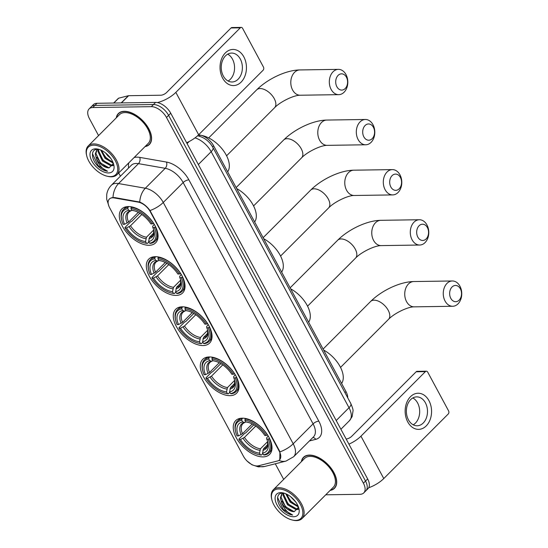 <?xml version="1.0" encoding="UTF-8"?>
<svg xmlns="http://www.w3.org/2000/svg" width="548" height="548" viewBox="0 0 548 548"><rect width="100%" height="100%" fill="white"/><g stroke="black" fill="none" stroke-linecap="round" stroke-linejoin="round"><path stroke-width="0.82" d="M149.111 245.285A23.941 13.316 -135 0 0 155.625 242.839A23.941 13.316 -135 0 0 151.96 220.933A23.941 13.316 -135 0 0 128.259 206.562A23.941 13.316 -135 0 0 121.738 209.007A23.941 13.316 -135 0 0 125.403 230.907A23.941 13.316 -135 0 0 149.111 245.285M230.078 395.663A23.941 13.316 -135 0 0 236.592 393.217A23.941 13.316 -135 0 0 232.934 371.318A23.941 13.316 -135 0 0 209.226 356.94A23.941 13.316 -135 0 0 202.712 359.385A23.941 13.316 -135 0 0 206.377 381.292A23.941 13.316 -135 0 0 230.078 395.663M203.089 345.541A23.941 13.316 -135 0 0 209.603 343.096A23.941 13.316 -135 0 0 205.945 321.19A23.941 13.316 -135 0 0 182.237 306.812A23.941 13.316 -135 0 0 175.723 309.257A23.941 13.316 -135 0 0 179.381 331.163A23.941 13.316 -135 0 0 203.089 345.541M176.1 295.413A23.941 13.316 -135 0 0 182.614 292.968A23.941 13.316 -135 0 0 178.949 271.061A23.941 13.316 -135 0 0 155.248 256.683A23.941 13.316 -135 0 0 148.734 259.129A23.941 13.316 -135 0 0 152.392 281.035A23.941 13.316 -135 0 0 176.1 295.413M263.054 456.902A23.941 13.316 -135 0 0 269.568 454.45A23.941 13.316 -135 0 0 265.903 432.55A23.941 13.316 -135 0 0 242.195 418.172A23.941 13.316 -135 0 0 235.681 420.617A23.941 13.316 -135 0 0 239.346 442.524A23.941 13.316 -135 0 0 263.054 456.902M257.06 465.978A12.2 6.788 -135 0 0 258.43 465.8L277.576 460.971A12.2 6.788 -135 0 0 279.528 459.895A12.2 6.788 -135 0 0 279.22 451.155L150.303 211.734A12.2 6.788 -135 0 0 138.199 202.123L114.196 197.931A12.2 6.788 -135 0 0 109.347 199.054A12.2 6.788 -135 0 0 109.655 207.795L243.428 456.237A12.2 6.788 -135 0 0 257.06 465.978M198.554 134.856L200.198 135.144A13.549 7.542 45 0 1 213.651 145.823L346 391.615A13.549 7.542 45 0 1 347.72 397.786M330.149 490.398A21.906 12.186 -135 0 0 334.486 488.295A21.906 12.186 -135 0 0 331.129 468.252A21.906 12.186 -135 0 0 309.442 455.093A21.906 12.186 -135 0 0 303.476 457.333A21.906 12.186 -135 0 0 301.386 461.669M145.035 146.597A21.906 12.186 -135 0 0 149.364 144.501A21.906 12.186 -135 0 0 146.015 124.458A21.906 12.186 -135 0 0 124.321 111.299A21.906 12.186 -135 0 0 118.361 113.539A21.906 12.186 -135 0 0 116.265 117.868M325.745 494.81L360.063 494.303A13.549 7.542 -135 0 0 363.756 492.912L367.996 488.665A13.549 7.542 -135 0 0 367.653 478.952L170.736 113.231A13.549 7.542 -135 0 0 155.584 102.408L97.023 103.284L94.9 105.408A13.549 7.542 -135 0 0 91.215 106.792A13.549 7.542 -135 0 1 94.9 105.408L153.467 104.538L94.9 105.408L92.776 107.531A13.549 7.542 -135 0 0 89.091 108.922A13.549 7.542 -135 0 0 89.434 118.635L98.565 135.596M170.736 113.231L168.613 115.361A13.549 7.542 -135 0 0 153.467 104.538A13.549 7.542 -135 0 1 168.613 115.361L365.53 481.076L168.613 115.361L166.489 117.484A13.549 7.542 -135 0 0 151.344 106.661L92.776 107.531M365.872 490.789A13.549 7.542 -135 0 0 365.53 481.076A13.549 7.542 -135 0 1 365.872 490.789M111.71 197.718L114.58 197.547L139.754 202.061C143.651 203.685 147.07 206.514 150.001 210.548L279.48 450.894L279.932 451.86L279.775 459.642M118.697 172.976L120.423 176.189M275.281 463.793L283.686 479.39M363.756 492.912A13.549 7.542 -135 0 0 363.413 483.199L166.489 117.484M97.023 103.284A13.549 7.542 -135 0 0 93.338 104.668L89.091 108.922M428.968 400.684A18.07 13.207 -90.9 0 1 426.228 425.919A18.07 13.207 -90.9 0 1 407.746 421.933A18.07 13.207 -90.9 0 1 410.486 396.69A18.07 13.207 -90.9 0 1 428.968 400.684M408.445 419.83A14.454 10.57 89.1 0 0 417.144 425.782A14.454 10.57 89.1 0 0 426.419 417.816A14.454 10.57 89.1 0 0 425.419 402.828A14.454 10.57 89.1 0 0 416.713 396.875A14.454 10.57 89.1 0 0 407.445 404.835A14.454 10.57 89.1 0 0 408.445 419.83M412.822 397.958A14.454 10.57 -90.9 0 1 417.597 402.944A14.454 10.57 -90.9 0 1 413.219 424.816M368.688 487.754A18.07 7.145 -28.3 0 0 383.771 478.555L448.23 414.007A2.26 1.651 89.1 0 0 448.572 410.856L427.714 372.126A2.26 1.651 89.1 0 0 426.358 371.195A2.26 1.651 89.1 0 0 425.406 371.626L416.158 371.77L351.706 436.311A4.514 1.788 151.7 0 1 346.144 439.01M348.918 444.161A18.07 7.145 -28.3 0 0 360.954 436.174L425.406 371.626M416.158 371.77A2.26 1.651 -90.9 0 1 417.11 371.339L426.358 371.195M278.692 488.98A19.427 10.802 -135 0 0 271.829 499.612A19.427 10.802 -135 0 0 292.248 520.004A19.427 10.802 -135 0 0 295.612 520.401A19.427 10.802 -135 0 0 300.407 504.496A19.427 10.802 -135 0 0 278.692 488.98M292.248 520.004L293.016 520.189A20.331 11.309 -135 0 0 296.536 520.6A20.331 11.309 -135 0 0 302.064 518.524A20.331 11.309 -135 0 0 298.955 499.927A20.331 11.309 -135 0 0 278.829 487.72A20.331 11.309 -135 0 0 273.294 489.796A20.331 11.309 -135 0 0 271.644 498.844L271.829 499.612M302.064 518.524L333.362 487.179A20.331 11.309 -135 0 0 330.252 468.581A20.331 11.309 -135 0 0 310.127 456.374A20.331 11.309 -135 0 0 304.599 458.45L273.294 489.796M330.396 490.152A21.68 12.063 -135 0 0 334.321 488.138A21.68 12.063 -135 0 0 331.006 468.3A21.68 12.063 -135 0 0 309.538 455.278A21.68 12.063 -135 0 0 303.64 457.498A21.68 12.063 -135 0 0 301.633 461.423M298.304 509.291L296.194 509.695L287.501 504.783L283.028 495.207L283.364 493.118M298.42 508.845L296.858 509.03L288.166 504.119L283.693 494.543L283.83 493.159M295.79 502.091L290.68 496.755M298.434 507.01L290.152 502.126L285.775 493.789M298.105 506.174L290.817 501.461L286.645 494.186M284.2 493.2L282.905 493.111C274.993 492.748 276.254 504.427 284.337 511.113C287.186 513.38 289.961 514.688 292.659 515.045C287.584 512.949 283.891 508.825 281.583 502.667A11.296 6.281 -135 0 0 294.201 511.688L285.515 506.777L281.035 497.2L282.097 493.803M281.583 502.667L280.377 497.865L281.747 494.118L283.302 493.118M293.639 516.75A14.906 8.295 -135 0 0 298.927 508.654A14.906 8.295 -135 0 0 283.172 492.919A14.906 8.295 -135 0 0 280.658 492.631A14.906 8.295 -135 0 0 276.98 504.845A14.906 8.295 -135 0 0 293.639 516.75M294.201 511.688L298.502 507.201M292.659 515.045L283.111 509.284L277.569 497.461M291.659 511.126L285.761 506.626L281.877 501.16M294.317 508.469L288.412 503.968L284.528 498.502M296.968 505.811L291.063 501.31L287.186 495.844M460.361 288.796A8.131 5.946 89.1 0 0 452.052 286.994A8.131 5.946 89.1 0 0 450.812 298.359A8.131 5.946 89.1 0 0 459.128 300.153A8.131 5.946 89.1 0 0 460.361 288.796M445.079 301.058A12.645 9.248 -90.9 0 1 444.209 287.94A12.645 9.248 -90.9 0 1 452.319 280.973A12.645 9.248 -90.9 0 1 459.936 286.186A12.645 9.248 -90.9 0 1 460.806 299.297A12.645 9.248 -90.9 0 1 452.696 306.27A12.645 9.248 -90.9 0 1 445.079 301.058M269.541 438.414L268.198 439.147A21.502 11.96 -135 0 1 263.478 454.806L262.567 453.114A19.427 10.802 -135 0 0 267.945 442.613A19.427 10.802 -135 0 0 266.773 439.167L266.568 437.982L268.178 435.92M267.801 444.469L263.519 448.764L262.567 453.114M262.807 453.566L261.321 455.059L260.396 454.854A21.502 11.96 -135 0 1 258.266 454.491A21.502 11.96 -135 0 1 239.017 439.578L238.928 439.058L244.607 433.372L245.682 432.941L253.779 424.83M235.661 431.913A21.502 11.96 -135 0 1 241.771 420.261L241.908 419.001A22.406 12.467 -135 0 0 237.298 421.172A22.406 12.467 -135 0 0 235.482 431.146L235.661 431.913A21.502 11.96 -135 0 0 237.051 435.927L238.476 435.907L242.483 433.735L252.224 423.981M241.908 419.001L242.73 418.172M245.463 418.473L244.853 420.22A21.502 11.96 -135 0 1 266.232 435.489L267.383 434.948A22.406 12.467 -135 0 0 244.99 418.953M263.478 454.806L264.403 455.011A22.406 12.467 -135 0 0 269.006 452.833A22.406 12.467 -135 0 0 269.349 438.606M241.771 420.261L242.682 421.953A19.427 10.802 -135 0 0 238.476 435.907M266.232 435.489L264.807 435.509A19.427 10.802 -135 0 0 247.525 422.22A19.427 10.802 -135 0 0 245.764 421.912L244.853 420.22M266.773 439.167L268.198 439.147M246.059 421.974L244.785 422.419L242.682 421.953M245.764 421.912L248.443 422.467M242.483 433.735A16.714 9.295 -135 0 1 242.935 423.583L244.785 422.419A17.378 9.665 -135 0 0 241.086 434.68M341.596 383.442A24.845 13.823 -135 0 0 323.615 350.035M258.266 454.491L259.04 454.669A22.406 12.467 -135 0 0 261.321 455.059M239.017 439.578L240.442 439.558A19.427 10.802 -135 0 0 259.485 453.162L260.396 454.854M255.731 426.091L244.449 437.386L240.442 439.558M259.485 453.162L260.437 448.812L267.664 441.572M427.392 227.557A8.131 5.946 89.1 0 0 419.076 225.762A8.131 5.946 89.1 0 0 417.843 237.12A8.131 5.946 89.1 0 0 426.159 238.914A8.131 5.946 89.1 0 0 427.392 227.557M412.11 239.825A12.645 9.248 -90.9 0 1 411.233 226.708A12.645 9.248 -90.9 0 1 419.35 219.741A12.645 9.248 -90.9 0 1 426.961 224.947A12.645 9.248 -90.9 0 1 427.837 238.065A12.645 9.248 -90.9 0 1 419.727 245.031A12.645 9.248 -90.9 0 1 412.11 239.825M236.565 377.182L235.229 377.915A21.502 11.96 -135 0 1 230.509 393.574L229.598 391.882A19.427 10.802 -135 0 0 234.976 381.381A19.427 10.802 -135 0 0 233.804 377.935L233.599 376.75L235.208 374.681M234.832 383.237L230.55 387.532L229.598 391.882M229.838 392.334L228.352 393.82L227.427 393.622A21.502 11.96 -135 0 1 225.297 393.259A21.502 11.96 -135 0 1 206.048 378.346L205.959 377.825L211.631 372.14L212.706 371.708L220.81 363.598M202.691 370.681A21.502 11.96 -135 0 1 208.802 359.029L208.932 357.762A22.406 12.467 -135 0 0 204.329 359.94A22.406 12.467 -135 0 0 202.513 369.914L202.691 370.681A21.502 11.96 -135 0 0 204.082 374.695L205.507 374.674L209.514 372.503L219.255 362.749M208.932 357.762L209.761 356.94M212.494 357.241L211.884 358.988A21.502 11.96 -135 0 1 233.263 374.257L234.414 373.715A22.406 12.467 -135 0 0 212.014 357.721M230.509 393.574L231.434 393.779A22.406 12.467 -135 0 0 236.037 391.601A22.406 12.467 -135 0 0 236.38 377.373M208.802 359.029L209.713 360.721A19.427 10.802 -135 0 0 205.507 374.674M233.263 374.257L231.831 374.277A19.427 10.802 -135 0 0 214.556 360.988A19.427 10.802 -135 0 0 212.795 360.673L211.884 358.988M233.804 377.935L235.229 377.915M213.09 360.742L211.816 361.187L209.713 360.721M212.795 360.673L215.474 361.228A17.378 9.665 -135 0 0 214.898 361.139M209.514 372.503A16.714 9.295 -135 0 1 209.966 362.351L211.816 361.187A17.378 9.665 -135 0 0 208.117 373.448M308.627 322.21A24.845 13.823 -135 0 0 290.639 288.803M225.297 393.259L226.064 393.437A22.406 12.467 -135 0 0 228.352 393.82M206.048 378.346L207.473 378.325A19.427 10.802 -135 0 0 226.516 391.93L227.427 393.622M222.762 364.852L211.48 376.154L207.473 378.325M226.516 391.93L227.468 387.573L234.695 380.339M400.403 177.436A8.131 5.946 89.1 0 0 392.087 175.641A8.131 5.946 89.1 0 0 390.854 186.998A8.131 5.946 89.1 0 0 399.17 188.793A8.131 5.946 89.1 0 0 400.403 177.436M385.121 189.697A12.645 9.248 -90.9 0 1 384.244 176.579A12.645 9.248 -90.9 0 1 392.354 169.613A12.645 9.248 -90.9 0 1 399.971 174.826A12.645 9.248 -90.9 0 1 400.848 187.937A12.645 9.248 -90.9 0 1 392.738 194.91A12.645 9.248 -90.9 0 1 385.121 189.697M209.576 327.053L208.24 327.786A21.502 11.96 -135 0 1 203.514 343.445L202.609 341.753A19.427 10.802 -135 0 0 207.987 331.252A19.427 10.802 -135 0 0 206.808 327.807L206.603 326.622L208.219 324.56M207.843 333.109L203.555 337.404L202.609 341.753M202.849 342.205L201.363 343.699L200.431 343.493A21.502 11.96 -135 0 1 198.308 343.13A21.502 11.96 -135 0 1 179.059 328.218L178.97 327.697L184.642 322.012L185.717 321.58L193.814 313.47M175.703 320.553A21.502 11.96 -135 0 1 181.813 308.901L181.943 307.64A22.406 12.467 -135 0 0 177.34 309.812A22.406 12.467 -135 0 0 175.518 319.785L175.703 320.553A21.502 11.96 -135 0 0 177.086 324.567L178.518 324.546L182.518 322.375L192.259 312.62M181.943 307.64L182.765 306.812M185.505 307.113L184.895 308.86A21.502 11.96 -135 0 1 206.267 324.128L207.418 323.594A22.406 12.467 -135 0 0 185.025 307.592M203.514 343.445L204.445 343.651A22.406 12.467 -135 0 0 209.048 341.479A22.406 12.467 -135 0 0 209.391 327.245M181.813 308.901L182.724 310.593A19.427 10.802 -135 0 0 178.518 324.546M206.267 324.128L204.842 324.156A19.427 10.802 -135 0 0 187.567 310.86A19.427 10.802 -135 0 0 185.799 310.552L184.895 308.86M206.808 327.807L208.24 327.786M186.101 310.613L184.82 311.059L182.724 310.593M185.799 310.552L188.485 311.106A17.378 9.665 -135 0 0 187.902 311.017M182.518 322.375A16.714 9.295 -135 0 1 182.977 312.223L184.82 311.059A17.378 9.665 -135 0 0 181.128 323.32M281.638 272.082A24.845 13.823 -135 0 0 263.65 238.675M198.308 343.13L199.075 343.308A22.406 12.467 -135 0 0 201.363 343.699M179.059 328.218L180.484 328.197A19.427 10.802 -135 0 0 199.527 341.801L200.431 343.493M195.773 314.73L184.491 326.026L180.484 328.197M199.527 341.801L200.472 337.452L207.706 330.211M373.414 127.307A8.131 5.946 89.1 0 0 365.098 125.513A8.131 5.946 89.1 0 0 363.865 136.87A8.131 5.946 89.1 0 0 372.181 138.665A8.131 5.946 89.1 0 0 373.414 127.307M358.132 139.569A12.645 9.248 -90.9 0 1 357.255 126.458A12.645 9.248 -90.9 0 1 365.365 119.485A12.645 9.248 -90.9 0 1 372.983 124.697A12.645 9.248 -90.9 0 1 373.859 137.815A12.645 9.248 -90.9 0 1 365.742 144.782A12.645 9.248 -90.9 0 1 358.132 139.569M182.587 276.932L181.244 277.658A21.502 11.96 -135 0 1 176.525 293.324L175.613 291.632A19.427 10.802 -135 0 0 180.998 281.124A19.427 10.802 -135 0 0 179.819 277.678L179.614 276.493L181.23 274.432M180.854 282.987L176.566 287.275L175.613 291.632M175.86 292.077L174.367 293.57L173.442 293.365A21.502 11.96 -135 0 1 171.319 293.002A21.502 11.96 -135 0 1 152.063 278.096L151.974 277.569L157.653 271.89L158.728 271.452L166.825 263.341M148.714 270.431A21.502 11.96 -135 0 1 154.817 258.779L154.954 257.512A22.406 12.467 -135 0 0 150.351 259.684A22.406 12.467 -135 0 0 148.529 269.664L148.714 270.431A21.502 11.96 -135 0 0 150.097 274.438L151.522 274.418L155.529 272.246L165.27 262.492M154.954 257.512L155.776 256.69M158.516 256.985L157.899 258.731A21.502 11.96 -135 0 1 179.278 274.007L180.429 273.466A22.406 12.467 -135 0 0 158.036 257.464M176.525 293.324L177.449 293.523A22.406 12.467 -135 0 0 182.059 291.351A22.406 12.467 -135 0 0 182.395 277.117M154.817 258.779L155.728 260.471A19.427 10.802 -135 0 0 151.522 274.418M179.278 274.007L177.853 274.027A19.427 10.802 -135 0 0 160.571 260.732A19.427 10.802 -135 0 0 158.81 260.423L157.899 258.731M179.819 277.678L181.244 277.658M159.105 260.485L157.831 260.937L155.728 260.471M158.81 260.423L161.489 260.978A17.378 9.665 -135 0 0 160.913 260.889M155.529 272.246A16.714 9.295 -135 0 1 155.988 262.095L157.831 260.937A17.378 9.665 -135 0 0 154.139 273.192M254.649 221.954A24.845 13.823 -135 0 0 236.661 188.553M171.319 293.002L172.086 293.18A22.406 12.467 -135 0 0 174.367 293.57M152.063 278.096L153.495 278.076A19.427 10.802 -135 0 0 172.531 291.673L173.442 293.365M168.784 264.602L157.495 275.904L153.495 278.076M172.531 291.673L173.483 287.323L180.71 280.083M346.425 77.179A8.131 5.946 89.1 0 0 338.109 75.384A8.131 5.946 89.1 0 0 336.876 86.742A8.131 5.946 89.1 0 0 345.192 88.536A8.131 5.946 89.1 0 0 346.425 77.179M331.136 89.447A12.645 9.248 -90.9 0 1 330.266 76.33A12.645 9.248 -90.9 0 1 338.376 69.363A12.645 9.248 -90.9 0 1 345.994 74.569A12.645 9.248 -90.9 0 1 346.87 87.687A12.645 9.248 -90.9 0 1 338.753 94.653A12.645 9.248 -90.9 0 1 331.136 89.447M155.598 226.804L154.255 227.53A21.502 11.96 -135 0 1 149.536 243.196L148.624 241.504A19.427 10.802 -135 0 0 154.002 231.003A19.427 10.802 -135 0 0 152.83 227.55L152.625 226.372L154.235 224.303M153.865 232.859L149.577 237.147L148.624 241.504M148.871 241.956L147.378 243.442L146.453 243.244A21.502 11.96 -135 0 1 144.329 242.874A21.502 11.96 -135 0 1 125.074 227.968L124.985 227.447L130.664 221.762L131.739 221.324L139.836 213.22M121.725 220.303A21.502 11.96 -135 0 1 127.828 208.651L127.965 207.384A22.406 12.467 -135 0 0 123.362 209.562A22.406 12.467 -135 0 0 121.54 219.536L121.725 220.303A21.502 11.96 -135 0 0 123.108 224.317L124.533 224.29L128.54 222.118L138.281 212.364M127.965 207.384L128.787 206.562M131.527 206.863L130.91 208.603A21.502 11.96 -135 0 1 152.289 223.879L153.44 223.337A22.406 12.467 -135 0 0 131.047 207.343M149.536 243.196L150.46 243.401A22.406 12.467 -135 0 0 155.07 241.223A22.406 12.467 -135 0 0 155.406 226.988M127.828 208.651L128.739 210.343A19.427 10.802 -135 0 0 124.533 224.29M152.289 223.879L150.864 223.899A19.427 10.802 -135 0 0 133.582 210.61A19.427 10.802 -135 0 0 131.821 210.295L130.91 208.603M152.83 227.55L154.255 227.53M132.116 210.364L130.842 210.809L128.739 210.343M131.821 210.295L134.5 210.85A17.378 9.665 -135 0 0 133.924 210.761M128.54 222.118A16.714 9.295 -135 0 1 128.999 211.966L130.842 210.809A17.378 9.665 -135 0 0 127.15 223.063M227.66 171.825A24.845 13.823 -135 0 0 223.522 150.775A24.845 13.823 -135 0 0 201.335 135.404M144.329 242.874L145.097 243.059A22.406 12.467 -135 0 0 147.378 243.442M125.074 227.968L126.499 227.947A19.427 10.802 -135 0 0 145.542 241.552L146.453 243.244M141.788 214.474L130.506 225.776L126.499 227.947M145.542 241.552L146.494 237.195L153.721 229.954M243.846 56.882A18.07 13.207 -90.9 0 1 241.106 82.125A18.07 13.207 -90.9 0 1 222.632 78.131A18.07 13.207 -90.9 0 1 225.372 52.896A18.07 13.207 -90.9 0 1 243.846 56.882M223.331 76.028A14.454 10.57 89.1 0 0 232.03 81.988A14.454 10.57 89.1 0 0 241.305 74.021A14.454 10.57 89.1 0 0 240.305 59.033A14.454 10.57 89.1 0 0 231.599 53.074A14.454 10.57 89.1 0 0 222.33 61.04A14.454 10.57 89.1 0 0 223.331 76.028M227.701 54.163A14.454 10.57 -90.9 0 1 232.482 59.15A14.454 10.57 -90.9 0 1 228.105 81.015M186.628 142.747A18.07 7.145 -28.3 0 0 198.657 134.76L263.109 70.213A2.26 1.651 89.1 0 0 263.451 67.055L242.6 28.332A2.26 1.651 89.1 0 0 241.243 27.4A2.26 1.651 89.1 0 0 240.291 27.832L231.044 27.969L166.592 92.516A4.514 1.788 151.7 0 1 160.852 95.215L128.622 95.701L121.416 102.921M157.386 102.572A18.07 7.145 -28.3 0 0 175.84 92.379L240.291 27.832M231.044 27.969A2.26 1.651 -90.9 0 1 231.996 27.537L241.243 27.4M113.662 103.038L118.32 98.373A2.26 1.254 45 0 1 118.676 98.174L128.376 95.729A2.26 1.254 45 0 1 128.622 95.701M93.578 145.186A19.427 10.802 -135 0 0 86.714 155.817A19.427 10.802 -135 0 0 107.134 176.209A19.427 10.802 -135 0 0 110.491 176.6A19.427 10.802 -135 0 0 115.286 160.694A19.427 10.802 -135 0 0 93.578 145.186M107.134 176.209L107.901 176.388A20.331 11.309 -135 0 0 111.415 176.805A20.331 11.309 -135 0 0 116.95 174.723A20.331 11.309 -135 0 0 113.84 156.125A20.331 11.309 -135 0 0 93.715 143.918A20.331 11.309 -135 0 0 88.18 146.001A20.331 11.309 -135 0 0 86.529 155.05L86.714 155.817M116.95 174.723L148.248 143.384A20.331 11.309 -135 0 0 145.138 124.786A20.331 11.309 -135 0 0 125.013 112.58A20.331 11.309 -135 0 0 119.478 114.655L88.18 146.001M145.282 146.35A21.68 12.063 -135 0 0 149.207 144.336A21.68 12.063 -135 0 0 145.891 124.506A21.68 12.063 -135 0 0 124.423 111.484A21.68 12.063 -135 0 0 118.519 113.696A21.68 12.063 -135 0 0 116.512 117.621M113.183 165.496L111.08 165.893L102.387 160.989L97.914 151.412L98.25 149.323M113.306 165.051L111.737 165.236L103.051 160.324L98.572 150.748L98.715 149.357M110.675 158.29L107.689 155.673L105.559 152.954M113.32 163.208L105.038 158.331L100.654 149.988M112.991 162.372L105.702 157.666L101.531 150.392M99.078 149.405L97.791 149.309C89.879 148.946 91.139 160.626 99.215 167.311C102.065 169.579 104.846 170.894 107.545 171.25C102.469 169.154 98.777 165.023 96.462 158.872A11.296 6.281 -135 0 0 109.086 167.887L100.4 162.975L95.921 153.399L96.982 150.008M96.462 158.872L95.256 154.063L96.633 150.316L98.188 149.316M108.525 172.949A14.906 8.295 -135 0 0 113.806 164.852A14.906 8.295 -135 0 0 98.058 149.125A14.906 8.295 -135 0 0 95.544 148.837A14.906 8.295 -135 0 0 91.865 161.043A14.906 8.295 -135 0 0 108.525 172.949M109.086 167.887L113.388 163.407M107.545 171.25L97.996 165.482L92.454 153.666M106.545 167.332L100.647 162.825L96.763 157.358M109.196 164.674L103.298 160.174L99.414 154.707M111.854 162.016L105.949 157.516L102.065 152.049M138.199 202.123L138.582 201.739M114.196 197.931L114.58 197.547M344.959 392.663L346 391.615M212.603 146.878L213.651 145.823M199.212 136.137L200.198 135.144M128.616 167.983A22.584 12.563 45 0 1 128.828 162.831M134.123 157.529A22.584 12.563 45 0 1 136.89 157.146A22.584 12.563 45 0 1 139.719 157.386L166.469 162.05A22.584 12.563 45 0 1 188.889 179.854L318.82 421.165A22.584 12.563 45 0 1 315.771 439.345L309.421 440.948M113.004 197.486A15.81 10.296 -80.1 0 1 118.574 183.566L138.466 163.647A18.07 10.049 -135 0 0 136.205 163.455A18.07 10.049 -135 0 0 131.287 165.304L111.395 185.224A18.07 10.049 45 0 1 116.313 183.381A18.07 10.049 45 0 1 118.574 183.566L145.323 188.238A18.07 10.049 45 0 1 163.256 202.472L293.194 443.791A15.81 6.247 151.7 0 1 279.932 451.86M247.073 461.026L251.929 464.773L258.375 466.862L264.629 466.478A15.81 12.467 -104.2 0 1 257.944 465.903M150.001 210.548A15.81 6.247 -28.3 0 0 163.256 202.472L183.155 182.553A18.07 10.049 -135 0 0 165.215 168.311L138.466 163.647A4.514 2.939 99.9 0 0 139.719 157.386M139.754 202.061A15.81 10.296 -80.1 0 1 145.323 188.238L165.215 168.311A4.514 2.939 99.9 0 0 166.469 162.05M264.629 466.478L285.967 461.094A15.81 12.467 -104.2 0 1 278.953 460.375M318.82 421.165A4.514 1.788 151.7 0 0 313.086 423.864L293.194 443.791A18.07 10.049 45 0 1 293.653 456.737L313.545 436.818A18.07 10.049 -135 0 0 313.086 423.864L183.155 182.553A4.514 1.788 151.7 0 1 188.889 179.854M363.413 483.199L367.653 478.952M151.344 106.661L155.584 102.408M315.771 439.345A4.514 3.562 75.8 0 0 312.826 437.537M197.581 135.767C204.26 137.322 209.377 141.233 212.953 147.508L350.809 403.527C352.576 407.698 353.309 410.192 353.015 411L352.117 416.651L349.473 420.665A18.07 10.049 -135 0 0 349.014 407.719L336.205 420.549M189.176 141.514L187.087 143.603M350.809 403.527A9.035 3.569 151.7 0 1 349.014 407.719L211.165 151.693L198.355 164.523M212.953 147.508A9.035 3.569 151.7 0 1 211.165 151.693A18.07 10.049 -135 0 0 195.006 137.877M360.954 436.174L383.771 478.555M406.554 301.633A12.645 9.248 89.1 0 0 414.165 306.846C407.808 306.716 394.074 313.415 388.518 319.347A12.645 7.035 45 0 0 388.203 310.278A12.645 7.035 45 0 0 374.065 300.181A12.645 7.035 45 0 0 370.619 301.469C381.456 290.632 399.985 281.706 413.788 281.549A12.645 9.248 89.1 0 0 405.678 288.515A12.645 9.248 89.1 0 0 406.554 301.633M263.519 448.764A16.714 9.295 -135 0 0 266.595 447.202L267.438 445.901L267.705 441.695M248.429 422.46A17.378 9.665 -135 0 0 247.867 422.371M262.869 450.244A17.378 9.665 -135 0 0 267.705 441.709M243.059 438.332A17.378 9.665 -135 0 0 259.786 450.285M244.449 437.386A16.714 9.295 -135 0 0 260.437 448.812M373.578 240.401A12.645 9.248 89.1 0 0 381.196 245.607C374.832 245.477 361.105 252.183 355.549 258.115A12.645 7.035 45 0 0 355.227 249.045A12.645 7.035 45 0 0 341.089 238.949A12.645 7.035 45 0 0 337.65 240.236C348.487 229.393 367.016 220.474 380.819 220.317A12.645 9.248 89.1 0 0 372.709 227.283A12.645 9.248 89.1 0 0 373.578 240.401M230.55 387.532A16.714 9.295 -135 0 0 233.619 385.97L234.469 384.669L234.729 380.463M229.9 389.012A17.378 9.665 -135 0 0 234.736 380.476M210.083 377.099A17.378 9.665 -135 0 0 226.817 389.053M211.48 376.154A16.714 9.295 -135 0 0 227.468 387.573M346.589 190.272A12.645 9.248 89.1 0 0 354.207 195.485C347.843 195.355 334.116 202.054 328.56 207.987A12.645 7.035 45 0 0 328.238 198.917A12.645 7.035 45 0 0 314.1 188.82A12.645 7.035 45 0 0 310.661 190.115C321.498 179.271 340.027 170.346 353.83 170.188A12.645 9.248 89.1 0 0 345.72 177.155A12.645 9.248 89.1 0 0 346.589 190.272M203.555 337.404A16.714 9.295 -135 0 0 206.63 335.842L207.48 334.54L207.74 330.334M202.911 338.883A17.378 9.665 -135 0 0 207.747 330.348M183.094 326.971A17.378 9.665 -135 0 0 199.828 338.931M184.491 326.026A16.714 9.295 -135 0 0 200.472 337.452M319.6 140.144A12.645 9.248 89.1 0 0 327.218 145.357C320.854 145.227 307.12 151.933 301.571 157.858A12.645 7.035 45 0 0 301.249 148.796A12.645 7.035 45 0 0 287.111 138.692A12.645 7.035 45 0 0 283.672 139.987C294.502 129.143 313.038 120.218 326.841 120.06A12.645 9.248 89.1 0 0 318.724 127.033A12.645 9.248 89.1 0 0 319.6 140.144M176.566 287.275A16.714 9.295 -135 0 0 179.641 285.714L180.491 284.419L180.751 280.206M175.922 288.755A17.378 9.665 -135 0 0 180.758 280.22M156.105 276.85A17.378 9.665 -135 0 0 172.839 288.803M157.495 275.904A16.714 9.295 -135 0 0 173.483 287.323M292.611 90.023A12.645 9.248 89.1 0 0 300.229 95.229C293.865 95.099 280.131 101.805 274.582 107.737A12.645 7.035 45 0 0 274.26 98.667A12.645 7.035 45 0 0 260.122 88.564A12.645 7.035 45 0 0 256.676 89.858C267.513 79.015 286.042 70.096 299.852 69.939A12.645 9.248 89.1 0 0 291.735 76.905A12.645 9.248 89.1 0 0 292.611 90.023M149.577 237.147A16.714 9.295 -135 0 0 152.652 235.592L153.495 234.291L153.762 230.085A17.378 9.665 -135 0 1 148.933 238.627M129.116 226.721A17.378 9.665 -135 0 0 145.85 238.675M130.506 225.776A16.714 9.295 -135 0 0 146.494 237.195M175.84 92.379L198.657 134.76M121.19 102.921L128.376 95.729M118.676 98.174L113.826 103.031M111.395 185.224C108.847 187.827 107.292 190.916 106.737 194.485L106.675 199.177L108.723 205.514M285.967 461.094L293.653 456.737M349.473 420.665L340.897 429.255M304.873 456.258L303.64 457.498M335.554 486.905L334.321 488.138M413.788 281.549L452.319 280.973M323.087 349.069L370.619 301.469M240.086 418.384L237.298 421.172M271.794 450.045L269.006 452.833M414.165 306.846L452.696 306.27M340.534 367.4L388.518 319.347M380.819 220.317L419.35 219.741M290.118 287.837L337.65 240.236M207.117 357.152L204.329 359.94M238.825 388.813L236.037 391.601M381.196 245.607L419.727 245.031M307.565 306.168L355.549 258.115M353.83 170.188L392.354 169.613M263.129 237.709L310.661 190.115M180.128 307.024L177.34 309.812M211.836 338.685L209.048 341.479M354.207 195.485L392.738 194.91M280.576 256.039L328.56 207.987M326.841 120.06L365.365 119.485M236.14 187.58L283.672 139.987M153.132 256.896L150.351 259.684M184.847 288.563L182.059 291.351M327.218 145.357L365.742 144.782M253.587 205.911L301.571 157.858M299.852 69.939L338.376 69.363M208.692 137.911L256.676 89.858M126.143 206.767L123.362 209.562M157.851 238.435L155.07 241.223M300.229 95.229L338.753 94.653M226.591 155.79L274.582 107.737M119.752 112.463L118.519 113.696M150.44 143.103L149.207 144.336"/></g></svg>
